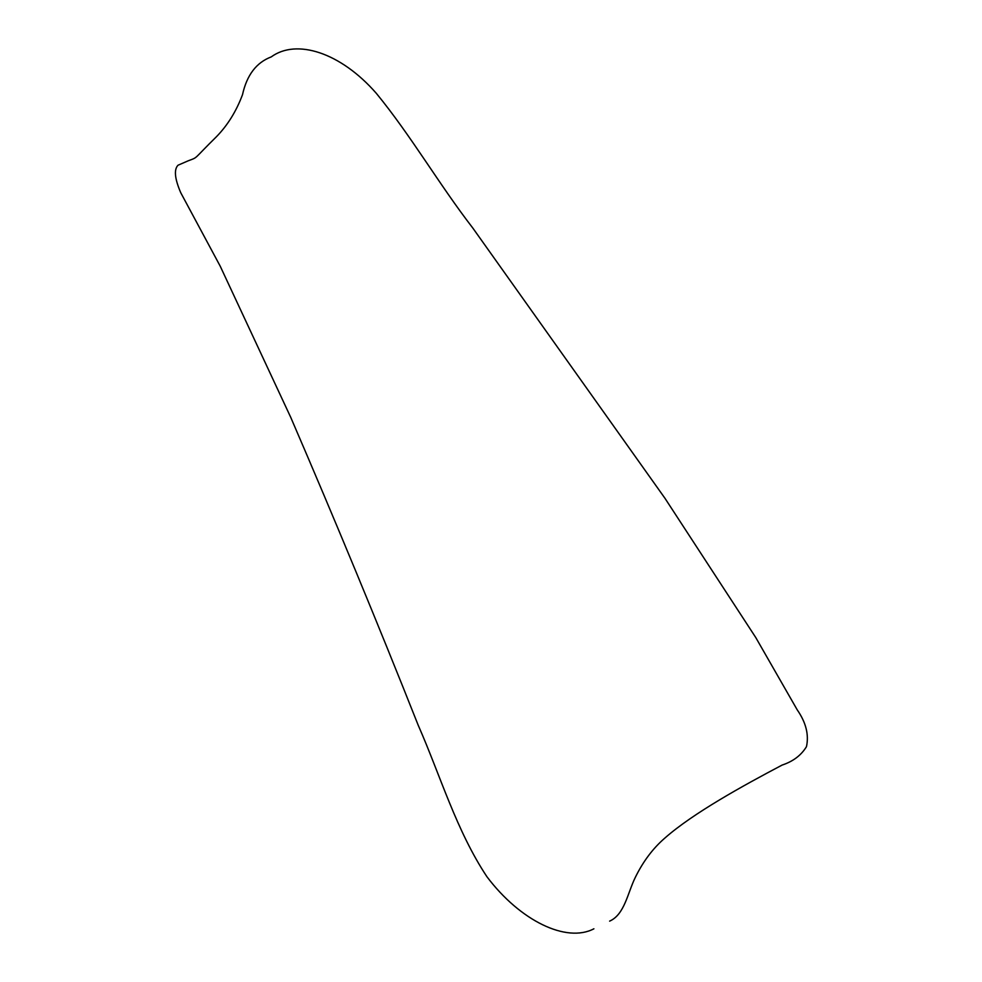 <?xml version="1.0" encoding="UTF-8"?>
<svg xmlns="http://www.w3.org/2000/svg" width="982" height="982" viewBox="0 0 982 982"><rect width="100%" height="100%" fill="white"/><g stroke="black" fill="none" stroke-linecap="round" stroke-linejoin="round"><path stroke-width="1.47" d="M593.901 928.8C566.393 943.223 520.153 920.858 486.925 876.717C456.409 830.735 440.501 775.952 418.283 725.416C377.297 622.146 334.788 519.466 290.746 417.375L220.226 266.208L180.774 192.779C174.722 178.724 173.802 169.542 178.024 165.221L188.274 160.778C198.524 156.911 192.509 160.238 216.47 136.694C227.615 125.266 236.294 111.285 242.493 94.738C246.813 75.111 256.388 62.504 271.228 56.907C296.319 38.519 340.472 52.242 376.352 93.364C410.857 135.467 439.138 184.456 472.735 227.947L664.974 498.304L755.784 637.576L797.237 709.863C805.989 722.507 809.07 734.769 806.467 746.664C801.226 755.281 793.125 761.418 782.138 765.064C742.981 785.723 693.132 813.133 664.924 838.014C652.981 848.313 643.1 861.447 635.28 877.454C627.596 893.08 624.54 914.623 609.626 921.128"/></g></svg>
